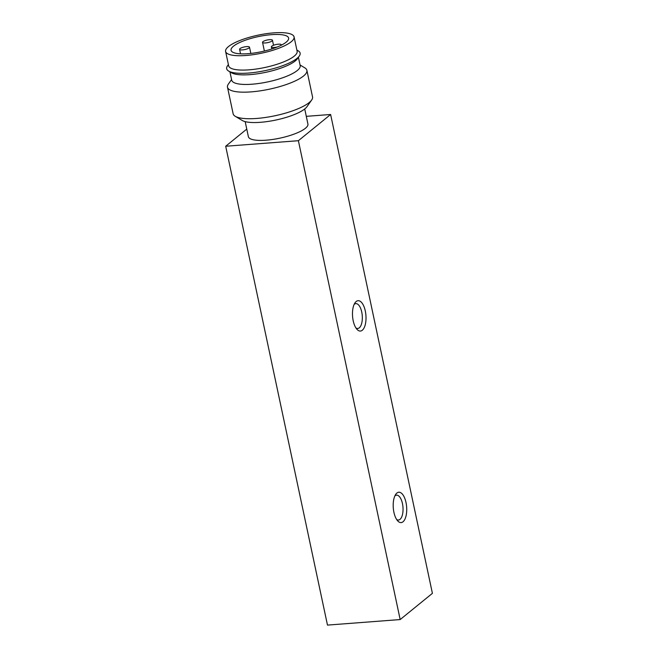 <?xml version="1.0" encoding="UTF-8"?>
<svg xmlns="http://www.w3.org/2000/svg" width="658" height="658" viewBox="0 0 658 658"><rect width="100%" height="100%" fill="white"/><g stroke="black" fill="none" stroke-linecap="round" stroke-linejoin="round"><path stroke-width="0.99" d="M330.62 114.484L432.405 593.343L400.171 619.556L298.387 140.705L330.62 114.484L306.291 116.343M400.171 619.556L327.478 625.1L225.694 146.249L246.775 129.1M298.387 140.705L225.694 146.249M304.728 108.973L307.928 124.041A30.441 7.978 168 0 1 279.815 138.172A30.441 7.978 168 0 1 248.387 136.691L245.179 121.631M356.192 301.496A15.216 6.687 -94.4 0 1 366.004 316.983A15.216 6.687 -94.4 0 1 356.99 329.345A15.216 6.687 -94.4 0 1 352.573 316.366A15.216 6.687 -94.4 0 1 354.975 302.877A15.216 6.687 -94.4 0 1 356.192 301.496M396.906 493.039A15.216 6.687 -94.4 0 1 406.718 508.527A15.216 6.687 -94.4 0 1 397.703 520.881A15.216 6.687 -94.4 0 1 393.287 507.91A15.216 6.687 -94.4 0 1 395.688 494.421A15.216 6.687 -94.4 0 1 396.906 493.039M394.858 495.935A12.477 5.486 -94.4 0 1 394.997 495.811A12.477 5.486 -94.4 0 1 396.552 495.153A12.477 5.486 -94.4 0 1 402.967 507.17A12.477 5.486 -94.4 0 1 398.452 520.026A12.477 5.486 -94.4 0 1 396.659 519.516M354.152 304.391A12.477 5.486 -94.4 0 1 354.284 304.276A12.477 5.486 -94.4 0 1 355.838 303.609A12.477 5.486 -94.4 0 1 362.254 315.634A12.477 5.486 -94.4 0 1 357.738 328.482A12.477 5.486 -94.4 0 1 355.945 327.972M233.483 46.183A29.421 7.715 168 0 1 265.018 35.4A29.421 7.715 168 0 1 288.615 38.057A29.421 7.715 168 0 1 261.44 51.719A29.421 7.715 168 0 1 231.057 50.288A29.421 7.715 168 0 1 233.483 46.183M228.491 46.562A35.006 9.179 168 0 1 266.005 33.739A35.006 9.179 168 0 1 294.077 36.897A35.006 9.179 168 0 1 261.744 53.15A35.006 9.179 168 0 1 225.595 51.447A35.006 9.179 168 0 1 228.491 46.562M294.077 36.897L297.128 51.258A35.006 9.179 168 0 1 264.796 67.511A35.006 9.179 168 0 1 228.655 65.816L225.595 51.447M296.865 50.016L298.181 50.806A37.539 9.845 168 0 1 299.291 56.037A37.539 9.845 168 0 1 265.445 70.562A37.539 9.845 168 0 1 228.614 71.056A37.539 9.845 168 0 1 227.504 65.825L228.384 64.574M299.291 56.037L297.375 58.759A35.006 9.179 168 0 1 265.816 72.306A35.006 9.179 168 0 1 231.476 72.767L228.614 71.056M298.411 57.287L300.18 65.627A35.006 9.179 168 0 1 267.855 81.88A35.006 9.179 168 0 1 231.706 80.177L229.93 71.845M300.048 64.994L304.794 67.832A40.582 10.643 168 0 1 306.891 70.34A40.582 10.643 168 0 1 269.402 89.184A40.582 10.643 168 0 1 227.495 87.218A40.582 10.643 168 0 1 228.384 84.068L231.567 79.544M306.891 70.34L312.534 96.899A40.582 10.643 168 0 1 311.645 100.041A40.582 10.643 168 0 1 275.052 115.742A40.582 10.643 168 0 1 235.235 116.285A40.582 10.643 168 0 1 233.138 113.776L227.495 87.218M311.645 100.041L306.941 106.728A34.356 9.006 168 0 1 275.957 120.019A34.356 9.006 168 0 1 242.251 120.48L235.235 116.285M249.086 47.911A5.075 1.332 -12 0 0 249.505 47.203A5.075 1.332 -12 0 0 244.266 46.957A5.075 1.332 -12 0 0 239.586 49.309A5.075 1.332 -12 0 0 243.649 49.769A5.075 1.332 -12 0 0 249.086 47.911M281.106 45.295A5.075 1.332 -12 0 0 281.311 44.777A5.075 1.332 -12 0 0 276.072 44.53A5.075 1.332 -12 0 0 271.384 46.891A5.075 1.332 -12 0 0 277.38 46.957M272.042 40.96A5.075 1.332 -12 0 0 272.461 40.253A5.075 1.332 -12 0 0 267.222 40.006A5.075 1.332 -12 0 0 262.534 42.367A5.075 1.332 -12 0 0 266.605 42.819A5.075 1.332 -12 0 0 272.042 40.96M250.83 53.43L249.505 47.203M240.54 53.833L239.586 49.309M271.828 48.963L271.384 46.891M273.522 45.27L272.461 40.253M264.384 51.053L262.534 42.367"/></g></svg>
